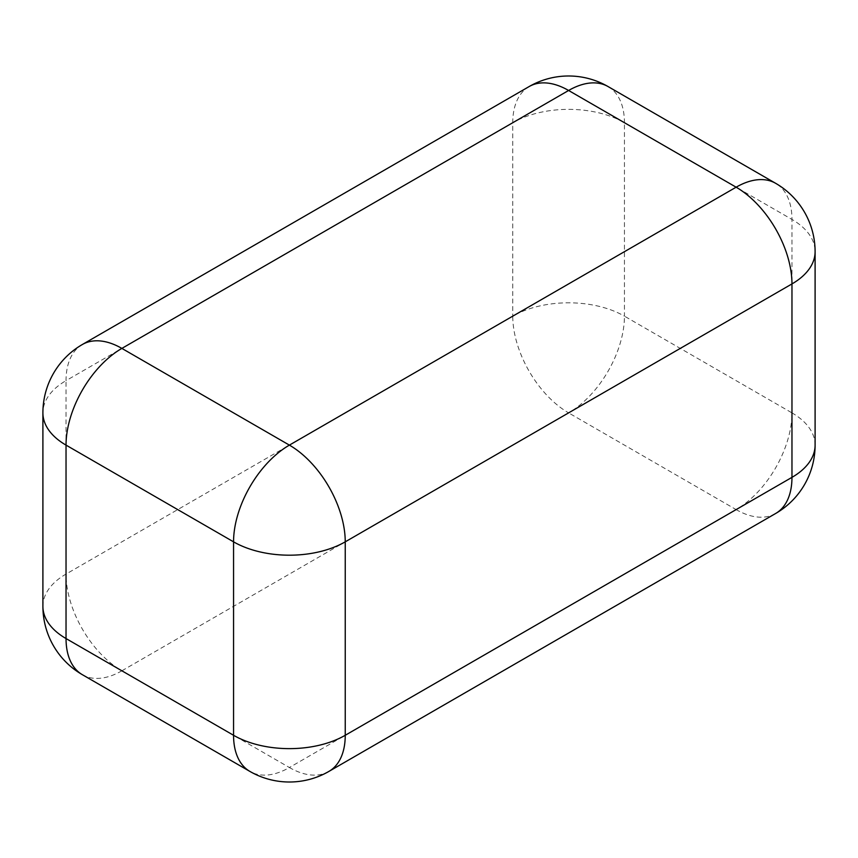 <?xml version="1.0" encoding="UTF-8"?>
<svg xmlns="http://www.w3.org/2000/svg" width="858" height="858" viewBox="0 0 858 858"><rect width="100%" height="100%" fill="white"/><g stroke="black" fill="none" stroke-linecap="round" stroke-linejoin="round"><path stroke-width="0.64" stroke-dasharray="4.29 3.22" d="M529.118 86.572A78.968 45.592 -120 0 0 512.762 122.715L512.762 316.162L66.034 574.077L66.034 380.641A78.968 45.592 0 0 0 42.9 412.88M42.9 606.316A78.968 45.592 180 0 1 66.034 574.077A78.968 45.592 -120 0 0 121.868 670.806L568.607 412.88L736.132 509.598A78.968 45.592 120 0 0 791.966 412.88L624.442 316.162A78.968 45.592 -60 0 1 568.607 412.88A78.968 45.592 -120 0 1 512.762 316.162A78.968 45.592 180 0 1 624.442 316.162L624.442 122.715A78.968 45.592 0 0 0 512.762 122.715L66.034 380.641A78.968 45.592 -120 0 1 82.389 344.487M775.611 513.513A78.968 45.592 60 0 1 736.132 509.598L289.393 767.524L121.868 670.806A78.968 45.592 120 0 1 82.389 674.71M608.086 86.572A78.968 45.592 -60 0 1 624.442 122.715L791.966 219.444A78.968 45.592 120 0 0 775.611 183.29M815.1 445.12A78.968 45.592 0 0 0 791.966 412.88L791.966 219.444A78.968 45.592 180 0 1 815.1 251.684M328.882 771.428A78.968 45.592 60 0 1 289.393 767.524A78.968 45.592 120 0 1 249.914 771.428"/><path stroke-width="1.29" d="M608.086 86.572L775.611 183.29A78.968 45.592 120 0 0 736.132 187.194L568.607 90.476A78.968 45.592 -60 0 1 608.086 86.572A78.968 78.968 0 0 0 529.118 86.572A78.968 45.592 -120 0 1 568.607 90.476L121.868 348.402A78.968 45.592 -120 0 0 82.389 344.487A78.968 78.968 0 0 0 42.9 412.88A78.968 45.592 0 0 0 66.034 445.12L233.558 541.838A78.968 45.592 -60 0 1 289.393 445.12A78.968 45.592 60 0 1 345.238 541.838L791.966 283.923A78.968 45.592 60 0 0 736.132 187.194L289.393 445.12L121.868 348.402A78.968 45.592 120 0 0 66.034 445.12L66.034 638.556A78.968 45.592 180 0 1 42.9 606.316L42.9 412.88M328.882 771.428L775.611 513.513A78.968 45.592 60 0 0 791.966 477.359L345.238 735.285A78.968 45.592 0 0 1 233.558 735.285L66.034 638.556A78.968 45.592 120 0 0 82.389 674.71L249.914 771.428A78.968 78.968 0 0 0 328.882 771.428A78.968 45.592 60 0 0 345.238 735.285L345.238 541.838A78.968 45.592 0 0 1 233.558 541.838L233.558 735.285A78.968 45.592 120 0 0 249.914 771.428M815.1 251.684A78.968 45.592 180 0 1 791.966 283.923L791.966 477.359A78.968 45.592 0 0 0 815.1 445.12L815.1 251.684A78.968 78.968 0 0 0 775.611 183.29M529.118 86.572L82.389 344.487M42.9 606.316A78.968 78.968 0 0 0 82.389 674.71M775.611 513.513A78.968 78.968 0 0 0 815.1 445.12"/></g></svg>
